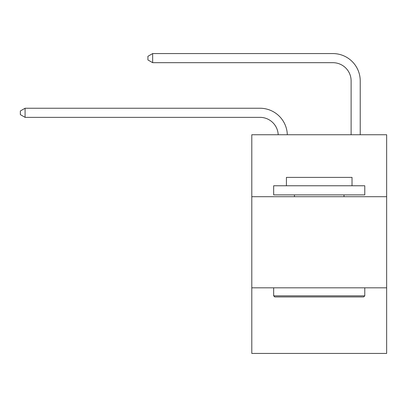 <?xml version="1.0" encoding="UTF-8"?>
<svg xmlns="http://www.w3.org/2000/svg" width="407" height="407" viewBox="0 0 407 407"><rect width="100%" height="100%" fill="white"/><g stroke="black" fill="none" stroke-linecap="round" stroke-linejoin="round"><path stroke-width="0.61" d="M386.65 196.703L386.65 134.742L251.796 134.742L251.796 196.703L386.65 196.703L386.65 353.429L251.796 353.429L251.796 196.703M386.65 287.82L251.796 287.82M259.992 117.353A18.223 18.223 178.8 0 1 278.2 134.742A18.223 18.223 0 0 0 259.992 117.353L25.086 117.353L20.35 114.621L20.35 110.979L25.086 108.242L259.992 108.242A27.335 27.335 -1.2 0 1 287.317 134.742M351.114 134.742L351.114 80.907A18.223 18.223 0 0 0 332.89 62.683L152.656 62.683L147.919 59.951L147.919 56.303L152.656 53.571L332.89 53.571A27.335 27.335 1.2 0 1 360.226 80.907L360.226 134.742M274.756 296.932L273.662 295.838L364.779 295.838L363.69 296.932L274.756 296.932M364.779 185.77L364.779 194.882L273.662 194.882L273.662 185.77L364.779 185.77M286.421 185.77L286.421 177.386L352.024 177.386L352.024 185.77M364.779 287.82L364.779 295.838M273.662 287.82L273.662 295.838M344.007 194.882L344.007 196.703M294.439 194.882L294.439 196.703M25.086 117.353L25.086 108.242L259.992 108.242M351.114 80.907A18.223 18.223 -178.8 0 0 332.89 62.683M152.656 62.683L152.656 53.571L332.89 53.571"/></g></svg>
